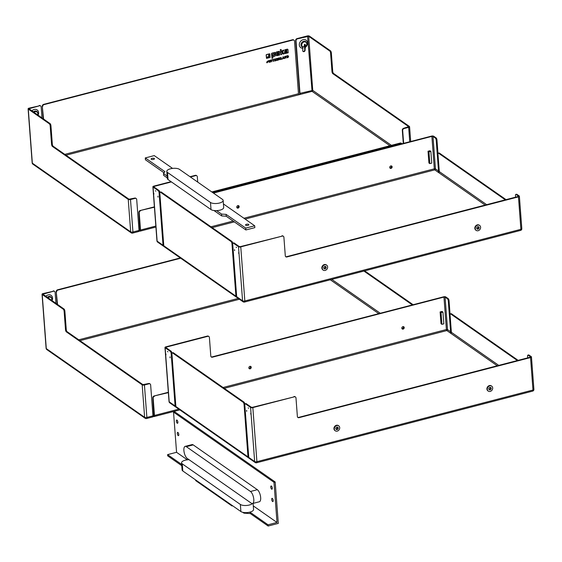 <?xml version="1.0" encoding="UTF-8"?>
<svg xmlns="http://www.w3.org/2000/svg" width="562" height="562" viewBox="0 0 562 562"><rect width="100%" height="100%" fill="white"/><g stroke="black" fill="none" stroke-linecap="round" stroke-linejoin="round"><path stroke-width="0.84" d="M223.156 200.416A6.716 2.578 -4.3 0 0 222.44 199.37L179.468 169.352A6.716 2.578 -4.3 0 0 171.846 168.502A6.716 2.578 -4.3 0 0 166.802 171.41A6.716 2.578 -4.3 0 0 167.518 172.457L210.483 202.468A6.716 2.578 -4.3 0 0 218.112 203.318A6.716 2.578 -4.3 0 0 223.156 200.416L223.69 207.526A6.716 2.578 175.7 0 1 216.63 210.631L221.569 214.087L226.072 214.368L245.742 228.109L254.705 225.783L223.423 203.929M172.569 168.403L154.248 155.604L145.284 157.929L164.954 171.67L163.479 173.503L167.153 176.068M247.954 225.362A1.679 0.646 175.7 0 1 245.524 224.955A1.679 0.646 175.7 0 1 247.147 224.189A1.679 0.646 175.7 0 1 248.868 224.702A1.679 0.646 175.7 0 1 247.954 225.362M153.552 159.411A1.679 0.646 175.7 0 1 151.122 159.011A1.679 0.646 175.7 0 1 152.745 158.238A1.679 0.646 175.7 0 1 154.466 158.758A1.679 0.646 175.7 0 1 153.552 159.411M245.742 228.109L245.882 229.963L226.212 216.222L221.709 215.941L213.96 210.525M226.072 214.368L226.212 216.222M221.569 214.087L221.709 215.941M163.479 173.503L163.619 175.358L167.293 177.922M254.705 225.783L254.846 227.638L245.882 229.963M166.802 171.41L167.335 178.512A6.716 2.578 -4.3 0 0 168.052 179.566L211.017 209.577A6.716 2.578 -4.3 0 0 216.63 210.631M164.048 172.794L145.425 159.784L145.284 157.929M181.758 465.694L167.687 455.859L167.595 454.623L176.559 452.298L173.539 412.122L273.989 482.294L275.183 481.985L278.302 523.398L268.144 526.032L250.287 513.563L250.195 512.326L268.046 524.796L277.01 522.47L273.989 482.294M173.539 412.122L174.733 411.813L275.183 481.985M268.046 524.796L268.144 526.032M272.282 488.125A1.679 0.66 -104.6 0 0 271.102 485.975A1.679 0.66 -104.6 0 0 270.884 487.767A1.679 0.66 -104.6 0 0 271.945 489.221A1.679 0.66 -104.6 0 0 272.282 488.125M271.973 486.868A1.679 0.66 -104.6 0 0 272.268 488.02M178.807 434.538A1.679 0.66 -104.6 0 0 177.627 432.389A1.679 0.66 -104.6 0 0 177.409 434.18A1.679 0.66 -104.6 0 0 178.47 435.641A1.679 0.66 -104.6 0 0 178.807 434.538M178.498 433.288A1.679 0.66 -104.6 0 0 178.793 434.433M273.209 500.489A1.679 0.66 -104.6 0 0 272.029 498.339A1.679 0.66 -104.6 0 0 271.811 500.124A1.679 0.66 -104.6 0 0 272.872 501.585A1.679 0.66 -104.6 0 0 273.209 500.489M272.9 499.232A1.679 0.66 -104.6 0 0 273.195 500.377M177.873 422.181A1.679 0.66 -104.6 0 0 176.7 420.025A1.679 0.66 -104.6 0 0 176.482 421.816A1.679 0.66 -104.6 0 0 177.543 423.277A1.679 0.66 -104.6 0 0 177.873 422.181M177.571 420.924A1.679 0.66 -104.6 0 0 177.866 422.069M185.165 446.376L192.042 444.591A6.379 2.508 75.4 0 1 193.202 444.893L257.347 489.699A6.379 2.508 75.4 0 1 260.501 496.281A6.379 2.508 75.4 0 1 259.391 501.747L252.521 503.531A6.379 2.508 -104.6 0 0 253.631 498.065A6.379 2.508 -104.6 0 0 250.476 491.483L186.331 446.678A6.379 2.508 -104.6 0 0 185.165 446.376A6.379 2.508 -104.6 0 0 184.055 451.841A6.379 2.508 -104.6 0 0 187.209 458.416L251.355 503.229A6.379 2.508 -104.6 0 0 252.521 503.531M189.036 459.695A6.716 2.578 -4.3 0 0 181.547 462.814L182.081 469.923A6.716 2.578 -4.3 0 0 182.798 470.97L240.894 511.553A6.716 2.578 -4.3 0 0 249.247 512.27L250.195 512.326M181.547 462.814A6.716 2.578 -4.3 0 0 182.264 463.861L240.36 504.444A6.716 2.578 -4.3 0 0 246.514 505.47A6.716 2.578 -4.3 0 0 252.464 503.545M253.104 503.376L253.56 509.502A6.716 2.578 175.7 0 1 249.247 512.27M167.595 454.623L181.667 464.458M250.287 513.563L243.985 513.169L243.936 512.516M176.559 452.298L187.315 459.807M253.293 505.905L277.01 522.47M242.756 512.305L243.985 513.169M231.93 505.294L231.98 505.955L195.667 480.587L195.618 479.927M232.633 505.779L231.98 505.955M325.145 270.413A3.021 2.522 -55.1 0 1 323.206 270.111A3.021 2.522 -55.1 0 1 322.869 266.184A3.021 2.522 -55.1 0 1 326.67 265.152A3.021 2.522 -55.1 0 1 327.505 268.032A3.021 2.522 -55.1 0 1 325.145 270.413M323.017 269.957A3.021 2.522 -55.1 0 1 322.813 269.83A3.021 2.522 -55.1 0 1 322.476 265.91A3.021 2.522 -55.1 0 1 326.276 264.878A3.021 2.522 -55.1 0 1 326.466 265.025M325.25 266.36A1.342 1.124 -55.1 0 1 323.853 268.362M324.843 266.395A1.342 1.124 124.9 0 0 324.169 268.734A1.342 1.124 124.9 0 0 325.707 266.529A1.342 1.124 124.9 0 0 324.843 266.395M478.122 230.708A3.021 2.522 -55.1 0 1 476.183 230.399A3.021 2.522 -55.1 0 1 475.845 226.479A3.021 2.522 -55.1 0 1 479.646 225.446A3.021 2.522 -55.1 0 1 480.482 228.327A3.021 2.522 -55.1 0 1 478.122 230.708M475.993 230.251A3.021 2.522 -55.1 0 1 475.789 230.125A3.021 2.522 -55.1 0 1 475.452 226.205A3.021 2.522 -55.1 0 1 479.253 225.172A3.021 2.522 -55.1 0 1 479.435 225.32M478.227 226.655A1.342 1.124 -55.1 0 1 476.829 228.657M477.819 226.69A1.342 1.124 124.9 0 0 477.145 229.029A1.342 1.124 124.9 0 0 478.683 226.823A1.342 1.124 124.9 0 0 477.819 226.69M237.867 205.636A1.342 1.124 -55.1 0 1 238.885 207.511A1.342 1.124 -55.1 0 1 236.82 206.69A1.342 1.124 -55.1 0 1 237.867 205.636M236.876 207.603A1.342 1.124 124.9 0 0 238.274 205.601M390.843 165.93A1.342 1.124 -55.1 0 1 391.854 167.806A1.342 1.124 -55.1 0 1 389.796 166.984A1.342 1.124 -55.1 0 1 390.843 165.93M389.852 167.898A1.342 1.124 124.9 0 0 391.25 165.895M157.929 196.131L158.006 197.122A4.636 1.819 -104.6 0 0 157.929 196.131M153.855 194.22L153.784 193.237A4.636 1.819 -104.6 0 0 153.855 194.22M163.992 246.43A1.679 1.405 -55.1 0 1 163.029 245.257L159.081 192.717L159.826 192.52A1.679 0.66 -104.6 0 0 158.955 190.448L153.805 186.858L154.178 186.394L154.234 187.153M171.052 181.652L153.798 186.134A1.679 0.646 -4.3 0 0 152.885 186.788A1.679 0.646 -4.3 0 0 153.061 187.048L158.203 190.644A1.679 0.66 75.4 0 1 159.081 192.717M155.337 190.771L155.815 191.108A4.636 1.819 -104.6 0 0 155.337 190.771M238.688 252.549L238.766 253.532A4.636 1.819 -104.6 0 0 238.688 252.549M234.614 250.638L234.537 249.647A4.636 1.819 -104.6 0 0 234.614 250.638M236.089 247.189L236.574 247.526A4.636 1.819 -104.6 0 0 236.089 247.189M234.108 242.953A1.679 0.66 -104.6 0 0 233.806 242.875L233.061 243.065A1.679 0.66 75.4 0 1 233.363 243.149L234.108 242.953L239.257 246.549L240.381 246.62L282.286 236.103A1.679 1.405 -55.1 0 1 283.901 237.262L285.292 255.801A1.679 1.405 124.9 0 0 286.901 256.96L286.529 256.693A1.679 1.405 -55.1 0 1 285.651 256.637M515.607 197.234L515.48 195.527A1.679 0.66 75.4 0 1 515.818 194.431A1.679 0.66 75.4 0 1 516.12 194.508L516.864 194.319L519.197 195.941A1.679 0.646 175.7 0 1 519.379 196.208A1.679 0.646 175.7 0 1 518.459 196.862L286.901 256.96M282.286 236.103L240.761 246.88A1.679 0.646 175.7 0 1 238.506 246.739L233.363 243.149M283.164 236.159A1.679 1.405 124.9 0 0 281.913 235.836M286.529 256.693L518.473 196.412M429.839 163.626L428.911 162.98L428.033 151.234L429.944 150.742L430.864 151.389L431.749 163.128L429.839 163.626L428.954 151.88L430.864 151.389M428.033 151.234L428.954 151.88M196.581 175.674A1.679 1.405 124.9 0 0 195.33 175.351L190.033 176.728M437.995 153.77L436.955 139.952A1.679 0.66 -104.6 0 0 436.077 137.88L433.752 136.25A1.679 0.646 -4.3 0 0 431.497 136.109L213.047 192.808M438.318 153.18A1.679 0.66 75.4 0 1 438.627 153.257L439.372 153.061A1.679 0.66 -104.6 0 0 439.07 152.983L438.318 153.18A1.679 0.66 75.4 0 0 437.988 154.276L439.287 171.579A0.836 0.703 -55.1 0 1 438.599 172.548L437.84 172.021A0.836 0.703 124.9 0 0 438.529 171.052L436.203 140.149L436.955 139.952M163.029 245.257L157.128 241.133A1.679 1.405 124.9 0 0 157.662 242.124L163.563 246.247M153.061 187.048L157.128 241.133A1.679 0.646 175.7 0 1 156.946 240.873A1.679 1.679 0 0 0 157.662 242.124M439.259 171.241A1.679 1.405 -55.1 0 1 438.515 172.485M521.634 228.397A1.679 0.646 175.7 0 1 521.817 228.657A1.679 0.646 175.7 0 1 520.897 229.31A1.679 0.66 75.4 0 1 520.567 230.406A1.679 1.679 0 0 0 521.817 228.657L519.379 196.208M516.864 194.319A1.679 0.66 -104.6 0 0 516.562 194.234L515.818 194.431M238.506 246.739L242.573 300.825A1.679 1.405 124.9 0 0 243.107 301.815A1.679 1.679 0 0 0 244.491 302.061A1.679 0.66 -104.6 0 0 244.828 300.965A1.679 0.646 175.7 0 1 242.573 300.825L236.672 296.701A1.679 1.405 124.9 0 0 237.206 297.691L243.107 301.815M244.182 301.984A1.679 0.66 -104.6 0 0 244.491 302.061L520.567 230.406M236.672 296.701L232.724 244.168A1.679 0.66 75.4 0 1 233.061 243.065M243.915 218.246L434.321 168.825L434.756 169.865A0.836 0.703 124.9 0 0 435.445 168.895L434.321 168.825L431.876 136.376L213.427 193.075M436.077 137.88L435.332 138.076A1.679 0.66 75.4 0 1 436.203 140.149M435.332 138.076L433 136.447L431.876 136.376M439.372 153.061L506.13 199.7M516.12 194.508L518.452 196.138M236.883 297.354A1.679 1.405 -55.1 0 1 235.921 296.174L231.965 243.634L232.731 243.662M232.717 243.444A1.679 0.66 -104.6 0 0 231.839 241.372L161.224 192.035A1.679 0.66 -104.6 0 0 160.915 191.958L160.17 192.148A1.679 0.66 75.4 0 0 159.833 193.244L163.788 245.784A1.679 1.405 124.9 0 0 164.315 246.774L236.447 297.165M160.17 192.148A1.679 0.66 75.4 0 1 160.472 192.225L161.224 192.035M195.33 175.351L195.709 175.618L190.406 176.995M171.431 181.919L154.178 186.394M195.709 175.618A1.679 1.405 -55.1 0 1 197.318 176.777L197.719 182.102M505.378 199.889L438.627 153.257M231.839 241.372L231.094 241.562L160.472 192.225M231.094 241.562A1.679 0.66 75.4 0 1 231.965 243.634M337.228 431.117A3.021 2.522 -55.1 0 1 335.289 430.815A3.021 2.522 -55.1 0 1 334.952 426.895A3.021 2.522 -55.1 0 1 338.753 425.863A3.021 2.522 -55.1 0 1 339.589 428.743A3.021 2.522 -55.1 0 1 337.228 431.117M335.1 430.668A3.021 2.522 -55.1 0 1 334.896 430.541A3.021 2.522 -55.1 0 1 334.559 426.621A3.021 2.522 -55.1 0 1 338.359 425.589A3.021 2.522 -55.1 0 1 338.549 425.736M337.333 427.071A1.342 1.124 -55.1 0 1 335.935 429.066M336.926 427.106A1.342 1.124 124.9 0 0 336.252 429.438A1.342 1.124 124.9 0 0 337.79 427.239A1.342 1.124 124.9 0 0 336.926 427.106M490.204 391.412A3.021 2.522 -55.1 0 1 488.266 391.11A3.021 2.522 -55.1 0 1 487.928 387.19A3.021 2.522 -55.1 0 1 491.729 386.157A3.021 2.522 -55.1 0 1 492.565 389.037A3.021 2.522 -55.1 0 1 490.204 391.412M488.076 390.962A3.021 2.522 -55.1 0 1 487.872 390.836A3.021 2.522 -55.1 0 1 487.535 386.916A3.021 2.522 -55.1 0 1 491.336 385.883A3.021 2.522 -55.1 0 1 491.525 386.031M490.31 387.366A1.342 1.124 -55.1 0 1 488.912 389.361M489.902 387.401A1.342 1.124 124.9 0 0 489.228 389.733A1.342 1.124 124.9 0 0 490.767 387.534A1.342 1.124 124.9 0 0 489.902 387.401M249.95 366.347A1.342 1.124 -55.1 0 1 250.968 368.222A1.342 1.124 -55.1 0 1 248.903 367.4A1.342 1.124 -55.1 0 1 249.95 366.347M248.959 368.307A1.342 1.124 124.9 0 0 250.357 366.312M402.926 326.641A1.342 1.124 -55.1 0 1 403.945 328.517A1.342 1.124 -55.1 0 1 401.879 327.695A1.342 1.124 -55.1 0 1 402.926 326.641M401.935 328.601A1.342 1.124 124.9 0 0 403.333 326.606M170.012 356.842L170.089 357.825A4.636 1.819 -104.6 0 0 170.012 356.842M165.938 354.931L165.867 353.941A4.636 1.819 -104.6 0 0 165.938 354.931M176.075 407.141A1.679 1.405 -55.1 0 1 175.112 405.961L171.164 353.428L171.909 353.231A1.679 0.66 -104.6 0 0 171.038 351.159L165.895 347.562L166.261 347.105L166.317 347.864M208.664 336.385A1.679 1.405 124.9 0 0 207.413 336.062L165.881 346.838A1.679 0.646 -4.3 0 0 164.968 347.499A1.679 0.646 -4.3 0 0 165.144 347.759L170.286 351.348A1.679 0.66 75.4 0 1 171.164 353.428M167.42 351.482L167.905 351.819A4.636 1.819 -104.6 0 0 167.42 351.482M250.771 413.26L250.849 414.243A4.636 1.819 -104.6 0 0 250.771 413.26M246.697 411.349L246.627 410.358A4.636 1.819 -104.6 0 0 246.697 411.349M248.172 407.893L248.657 408.23A4.636 1.819 -104.6 0 0 248.172 407.893M246.198 403.664A1.679 0.66 -104.6 0 0 245.889 403.579L245.144 403.776A1.679 0.66 75.4 0 1 245.446 403.853L246.198 403.664L251.34 407.253L252.464 407.324L294.376 396.807A1.679 1.405 -55.1 0 1 295.984 397.966L297.375 416.512A1.679 1.405 124.9 0 0 298.984 417.671L298.612 417.404A1.679 1.405 -55.1 0 1 297.734 417.348M527.69 357.945L527.563 356.231A1.679 0.66 75.4 0 1 527.901 355.135A1.679 0.66 75.4 0 1 528.203 355.219L528.947 355.022L531.28 356.652A1.679 0.646 175.7 0 1 531.462 356.912A1.679 0.646 175.7 0 1 530.542 357.565L298.984 417.671M294.376 396.807L252.844 407.591A1.679 0.646 175.7 0 1 250.589 407.45L245.446 403.853M295.247 396.863A1.679 1.405 124.9 0 0 293.996 396.547M298.612 417.404L530.556 357.116M441.922 324.337L440.994 323.691L440.116 311.945L442.027 311.446L442.947 312.093L443.832 323.838L441.922 324.337L441.037 312.591L442.947 312.093M440.116 311.945L441.037 312.591M450.078 314.474L449.038 300.663A1.679 0.66 -104.6 0 0 448.167 298.591L445.835 296.961A1.679 0.646 -4.3 0 0 443.587 296.82L212.029 356.919A1.679 1.405 -55.1 0 1 211.15 356.863M450.401 313.884A1.679 0.66 75.4 0 1 450.71 313.961L451.455 313.772A1.679 0.66 -104.6 0 0 451.153 313.694L450.401 313.884A1.679 0.66 75.4 0 0 450.071 314.98L451.37 332.29A0.836 0.703 -55.1 0 1 450.682 333.252L449.923 332.725A0.836 0.703 124.9 0 0 450.612 331.763L448.286 300.853L449.038 300.663M175.112 405.961L169.211 401.844A1.679 1.405 124.9 0 0 169.745 402.828L175.646 406.951M165.144 347.759L169.211 401.844A1.679 0.646 175.7 0 1 169.036 401.577A1.679 1.679 0 0 0 169.745 402.828M451.342 331.952A1.679 1.405 -55.1 0 1 450.598 333.196M533.717 389.101A1.679 0.646 175.7 0 1 533.9 389.361A1.679 0.646 175.7 0 1 532.98 390.021A1.679 0.66 75.4 0 1 532.65 391.117A1.679 1.679 0 0 0 533.9 389.361L531.462 356.912M528.947 355.022A1.679 0.66 -104.6 0 0 528.645 354.945L527.901 355.135M250.589 407.45L254.656 461.535A1.679 1.405 124.9 0 0 255.19 462.519A1.679 1.679 0 0 0 256.574 462.772A1.679 0.66 -104.6 0 0 256.911 461.676A1.679 0.646 175.7 0 1 254.656 461.535L248.755 457.412A1.679 1.405 124.9 0 0 249.289 458.402L255.19 462.519M256.272 462.688A1.679 0.66 -104.6 0 0 256.574 462.772L532.65 391.117M248.755 457.412L244.807 404.872A1.679 0.66 75.4 0 1 245.144 403.776M223.065 387.499L446.404 329.536L446.839 330.568A0.836 0.703 124.9 0 0 447.528 329.606L446.404 329.536L443.959 297.08L212.408 357.186L212.029 356.919M448.167 298.591L447.415 298.78A1.679 0.66 75.4 0 1 448.286 300.853M447.415 298.78L445.09 297.15L443.959 297.08M451.455 313.772L518.213 360.404M528.203 355.219L530.535 356.842M248.966 458.058A1.679 1.405 -55.1 0 1 248.004 456.885L244.048 404.345L244.814 404.366M244.8 404.148A1.679 0.66 -104.6 0 0 243.929 402.076L173.307 352.739A1.679 0.66 -104.6 0 0 172.998 352.662L172.253 352.859A1.679 0.66 75.4 0 0 171.916 353.955L175.871 406.495A1.679 1.405 124.9 0 0 176.398 407.478L248.537 457.868M172.253 352.859A1.679 0.66 75.4 0 1 172.555 352.936L173.307 352.739M207.413 336.062L207.792 336.329L166.261 347.105M207.792 336.329A1.679 1.405 -55.1 0 1 209.401 337.481L210.799 356.027A1.679 1.405 124.9 0 0 212.408 357.186M517.462 360.6L450.71 313.961M243.929 402.076L243.177 402.273L172.555 352.936M243.177 402.273A1.679 0.66 75.4 0 1 244.048 404.345M302.967 51.395A1.342 1.124 124.9 0 0 304.723 49.877L304.407 45.599M305.278 46.604L305.103 50.137A1.342 1.124 -55.1 0 1 302.714 50.763L302.883 47.222A3.077 1.208 -104.6 0 0 303.227 47.082L304.836 45.41L305.819 46.126L305.616 46.456A3.077 1.208 75.4 0 1 305.588 46.477A3.077 1.208 75.4 0 1 305.278 46.604L305.145 46.653M305.644 45.508L305.819 46.126L304.808 45.417M297.403 38.869L308.686 36.298L312.753 90.384L299.975 93.341L296.026 40.801A1.679 1.405 -55.1 0 1 297.403 38.869L297.024 38.602A1.679 1.405 124.9 0 0 295.647 40.534L296.026 40.801M41.988 117.943L41.166 106.949A1.679 1.405 -55.1 0 0 39.551 105.789L28.936 108.754L50.053 123.577L49.308 123.773A1.679 0.66 75.4 0 1 50.18 125.846L50.931 125.649A1.679 0.66 -104.6 0 0 50.053 123.577M135.969 198.414A1.679 1.405 124.9 0 0 134.718 198.091L135.091 198.358L130.496 199.552A1.679 0.646 175.7 0 1 128.241 199.412L52.449 146.464L53.193 146.268A1.679 0.66 75.4 0 1 52.322 144.195L51.578 144.385A1.679 0.66 -104.6 0 0 52.449 146.464M51.578 144.385L50.18 125.846M49.308 123.773L28.283 109.077A1.679 0.646 175.7 0 1 28.1 108.817A1.679 0.646 175.7 0 1 29.02 108.164L39.551 105.789M50.931 125.649L52.322 144.195M53.193 146.268L128.993 199.215L134.718 198.091M330.463 50.798L329.718 50.987A1.679 0.66 75.4 0 1 330.589 53.067L331.334 52.87A1.679 0.66 -104.6 0 0 330.463 50.798L309.43 36.108A1.679 0.646 -4.3 0 0 307.182 35.968L297.024 38.602M331.334 52.87L332.732 71.416L331.98 71.606L330.589 53.067M403.649 143.338L402.68 130.475A1.679 1.405 -55.1 0 1 404.057 128.543L408.658 127.349A1.679 0.646 -4.3 0 0 409.579 126.696A1.679 0.646 -4.3 0 0 409.396 126.436L333.603 73.489A1.679 0.66 75.4 0 1 332.732 71.416M299.975 93.341L300.41 94.374L298.921 94.76L298.478 93.728L294.53 41.188A1.679 1.405 -55.1 0 0 293.996 40.197L293.617 39.937A1.679 1.405 124.9 0 0 292.542 39.762L292.921 40.028A1.679 1.405 -55.1 0 1 293.996 40.197M139.882 231.045L138.842 212.457L139.221 212.724L140.521 230.034A1.679 0.66 75.4 0 1 140.184 231.13A1.679 0.66 75.4 0 1 139.882 231.045L138.919 231.298M139.032 230.483L140.093 230.209M299.975 94.486A1.679 0.66 75.4 0 1 299.595 93.074L295.647 40.534M403.298 143.429L402.301 130.215L402.68 130.475M138.385 231.439A1.679 0.66 -104.6 0 0 138.695 231.516A1.679 0.66 -104.6 0 0 139.025 230.42L136.707 199.517A1.679 1.405 -55.1 0 0 135.091 198.358M139.025 230.42L132.934 232.001A1.679 0.66 75.4 0 1 132.597 233.097L138.695 231.516M130.496 199.552L132.934 232.001A1.679 0.646 175.7 0 1 130.686 231.86A1.679 1.405 124.9 0 0 131.213 232.851L131.213 232.851A1.679 1.679 0 0 0 132.597 233.097M32.877 164.153A1.679 1.405 -55.1 0 1 32.343 163.163A1.679 0.646 175.7 0 1 32.167 162.903A1.679 1.679 0 0 0 32.877 164.153L131.213 232.851M40.429 105.846A1.679 1.405 124.9 0 0 39.178 105.53M389.895 145.72L312.065 91.353A0.836 0.703 124.9 0 0 312.753 90.384L391.405 145.333M300.41 94.374L312.065 91.353L307.562 36.228M404.057 128.543L403.678 128.284A1.679 1.405 124.9 0 0 402.301 130.215M403.678 128.284L408.651 126.626L332.852 73.678L333.603 73.489M401.472 143.366A1.679 1.405 124.9 0 0 400.221 143.043L400.601 143.31A1.679 1.405 -55.1 0 1 401.971 143.774M400.601 143.31L212.19 192.211M154.417 207.202L140.219 210.525L154.388 206.851M139.221 212.724A1.679 1.405 -55.1 0 1 140.598 210.792M43.218 118.8L42.276 106.295L43.597 119.067M277.087 53.615L277.347 52.533L278.597 52.315L278.436 53.264L277.087 53.615M277.08 53.495L278.309 53.179L278.527 52.28M276.441 55.582A0.646 0.541 -55.1 0 1 276.174 55.167L275.991 52.709A0.639 0.534 -55.1 0 1 276.511 51.971L278.815 51.374A0.639 0.534 -55.1 0 1 279.279 51.486M276.293 55.252A0.646 0.541 124.9 0 0 276.911 55.694L279.63 54.992L279.581 54.338L277.164 54.633L277.129 54.219L279.096 53.713A0.646 0.541 124.9 0 0 279.63 52.969L279.546 51.901A0.639 0.534 124.9 0 0 278.935 51.458L276.637 52.055A0.639 0.534 124.9 0 0 276.111 52.793L276.174 55.167M277.221 54.795L279.581 54.338M280.796 54.69L280.305 49.604L280.796 54.69L281.688 54.458L282.04 52.772L283.185 54.071L284.147 53.819L282.546 52.062L283.894 50.173L282.869 50.44L281.52 52.266L281.351 50.046A0.632 0.527 124.9 0 0 280.747 49.604L280.424 49.688M280.305 49.604L280.628 49.519A0.632 0.527 -55.1 0 1 281.091 49.632M281.506 52.041L282.869 50.44M282.749 50.355L283.894 50.173M282.019 52.8L283.185 54.071M267.667 58.097L267.491 57.233L267.667 58.097L270.09 57.465L269.816 53.826L268.952 54.05L269.107 56.081A0.906 0.759 -55.1 0 1 268.362 57.127L267.61 57.324M267.491 57.233L268.243 57.043A0.906 0.759 124.9 0 0 268.98 55.996L268.952 54.05M268.833 53.966L269.816 53.826M278.949 58.308L279.454 58.174L279.497 58.743L278.991 58.877L278.949 58.308M279.454 58.174L279.497 58.743L279.328 58.09M278.984 58.757L279.377 58.659M278.499 58.041L278.759 59.944L278.499 58.041L279.862 57.9M280.241 59.558L279.462 57.907L278.626 58.125M279.806 57.851L279.342 57.823M279.335 58.919L280.248 59.558M279.454 59.003L279.918 59.642L279.012 59.115L278.759 59.944M285.847 57.436L285.875 56.242L285.974 57.591L284.737 56.537L284.878 58.357L285.067 56.931L285.981 58.076L285.875 56.242M285.749 56.158L286.163 56.165M285.075 57.008L285.981 58.076M284.737 56.537L284.878 58.357M284.618 56.453L285.067 56.453M267.14 62.558L267.758 62.087M266.845 61.918L267.863 61.026M266.908 62.796L266.641 62.354L267.069 62.361L266.964 62.846L268.032 61.841L267.147 61.722L268.095 61.406L267.926 61.061L266.901 61.968L267.835 62.115L267.069 62.361M267.105 61.665L267.969 61.806M274.593 59.453L275.542 59.207L274.635 61.019L276.075 60.64L275.008 60.64L275.914 58.827L274.572 59.179M274.453 59.094L275.914 58.827M275.085 60.506L276.054 60.366M274.495 60.675L275.338 59.256M280.937 59.382L280.684 57.472L281.112 57.479L280.937 59.382L282.145 59.066L281.225 59.024L281.112 57.479M281.218 58.912L282.124 58.792M271.727 61.771L271.467 59.867L271.903 59.867L271.727 61.771L271.903 59.867M272.577 59.972L272.43 59.614L273.982 59.333L272.556 59.698L273.132 59.832L273.553 61.3L273.441 59.748L273.982 59.333M273.02 59.86L273.244 61.377M276.764 60.464L276.504 58.56L277.895 58.315L276.623 58.645L276.764 60.464L278.05 60.134L277.052 60.106L277.01 59.579L277.881 59.087L276.989 59.319L276.954 58.841L277.895 58.315M276.982 59.2L277.881 59.087M277.038 59.994L278.028 59.853M283.136 57.956L283.641 57.942L283.108 58.083L283.318 57.219L283.641 57.942M283.522 57.858L283.29 57.331M282.595 58.954L283.009 56.867L283.459 56.867L282.595 58.954L283.044 58.343L284.274 58.511L283.459 56.867M283.67 58.181L283.943 58.603M269.296 61.679L269.83 60.289L269.388 61.953L268.65 60.717L269.247 62.417L269.823 60.836L270.596 62.066L270.947 60.12L270.406 61.687L269.957 60.373M270.315 61.42L270.631 60.197M270.512 60.113L270.947 60.12M269.795 61.012L270.28 62.143M268.65 60.717L269.247 62.417M268.524 60.633L268.959 60.633M287.603 56.059L287.4 57.436L287.301 56.137L288.053 56.088M287.393 57.324L287.484 55.975M286.852 55.87L287.112 57.781L286.852 55.87L288.201 55.8M287.112 57.781L287.842 57.591C288.819 56.741 288.77 56.13 287.709 55.764L286.978 55.954M288.137 55.75L287.582 55.68M266.529 58.392L266.163 55.146A0.52 0.436 -55.1 0 1 266.592 54.542L268.439 54.064L266.718 54.626A0.52 0.436 124.9 0 0 266.29 55.231L266.529 58.392L267.294 58.195L267.203 57.029L268.32 56.734A0.478 0.4 124.9 0 0 268.713 56.186L268.559 54.149M286.753 51.472L287.147 52.378L285.566 52.688L285.728 51.739L286.753 51.472M285.517 52.638L287.027 52.294L286.915 51.479M284.843 49.807L285.018 50.545L284.843 49.807L287.245 49.189A0.639 0.534 -55.1 0 1 287.709 49.294M284.885 53.397A0.639 0.534 -55.1 0 1 284.618 52.983L284.534 51.887A0.625 0.527 -55.1 0 1 285.046 51.163L286.887 50.685L285.173 51.247A0.625 0.527 124.9 0 0 284.653 51.971L284.744 53.067A0.639 0.534 124.9 0 0 285.356 53.502L288.208 52.765L287.976 49.709A0.639 0.534 124.9 0 0 287.365 49.273L284.969 49.892M286.887 50.685L286.796 50.13M285.018 50.545L286.634 50.123L287.006 50.77M272.682 55.912L272.563 54.331L274.214 53.559L274.326 55.139L272.682 55.912M272.675 55.8L274.207 55.055L274.101 53.587M271.98 58.336L271.53 53.861A0.639 0.534 -55.1 0 1 272.05 53.13L274.909 52.385L272.177 53.214A0.639 0.534 124.9 0 0 271.65 53.945L271.98 58.336L272.865 58.104L272.767 56.776L274.699 56.27A0.681 0.569 124.9 0 0 275.261 55.483L275.036 52.47M329.718 50.987L308.686 36.298M331.98 71.606A1.679 0.66 -104.6 0 0 332.852 73.678M211.811 191.944L400.221 143.043M140.219 210.525A1.679 1.405 124.9 0 0 138.842 212.457M42.656 106.562A1.679 1.405 -55.1 0 1 44.033 104.63L292.921 40.028M44.033 104.63L43.66 104.363L292.542 39.762M43.66 104.363A1.679 1.405 124.9 0 0 42.276 106.295M55.933 303.375L55.104 292.38A1.679 1.405 -55.1 0 0 53.495 291.221L42.881 294.186L63.998 309.009L63.253 309.205A1.679 0.66 75.4 0 1 64.124 311.278L64.869 311.081A1.679 0.66 -104.6 0 0 63.998 309.009M149.913 383.846A1.679 1.405 124.9 0 0 148.656 383.523L149.035 383.79L144.434 384.984A1.679 0.646 175.7 0 1 142.186 384.844L66.393 331.896L67.138 331.699A1.679 0.66 75.4 0 1 66.267 329.627L65.515 329.817A1.679 0.66 -104.6 0 0 66.393 331.896M65.515 329.817L64.124 311.278M63.253 309.205L42.22 294.516A1.679 0.646 175.7 0 1 42.045 294.249A1.679 0.646 175.7 0 1 42.958 293.596L53.495 291.221M64.869 311.081L66.267 329.627M67.138 331.699L142.931 384.647L148.656 383.523M413.119 304.723L364.654 270.87M153.826 416.477L152.787 397.889L153.166 398.156L154.466 415.466A1.679 0.66 75.4 0 1 154.129 416.561A1.679 0.66 75.4 0 1 153.826 416.477L152.864 416.73M152.976 415.915L154.03 415.641M152.33 416.871A1.679 0.66 -104.6 0 0 152.639 416.948A1.679 0.66 -104.6 0 0 152.969 415.852L150.644 384.949A1.679 1.405 -55.1 0 0 149.035 383.79M152.969 415.852L146.879 417.433A1.679 0.66 75.4 0 1 146.541 418.528L152.639 416.948M144.434 384.984L146.879 417.433A1.679 0.646 175.7 0 1 144.624 417.292A1.679 1.405 124.9 0 0 145.158 418.283L145.158 418.283A1.679 1.679 0 0 0 146.541 418.528M46.822 349.585A1.679 1.405 -55.1 0 1 46.288 348.595A1.679 0.646 175.7 0 1 46.112 348.335A1.679 1.679 0 0 0 46.822 349.585L145.158 418.283M54.374 291.278A1.679 1.405 124.9 0 0 53.116 290.961M168.361 392.634L154.164 395.957L168.333 392.283M153.166 398.156A1.679 1.405 -55.1 0 1 154.543 396.224M57.162 304.232L56.221 291.727L57.542 304.499M412.368 304.92L363.909 271.067M154.164 395.957A1.679 1.405 124.9 0 0 152.787 397.889M56.6 291.994A1.679 1.405 -55.1 0 1 57.977 290.062L180.69 258.211M57.977 290.062L57.598 289.795L180.311 257.944M57.598 289.795A1.679 1.405 124.9 0 0 56.221 291.727M211.017 209.577L210.483 202.468M168.052 179.566L167.518 172.457M193.202 444.893L186.331 446.678M257.347 489.699L250.476 491.483M182.798 470.97L182.264 463.861M240.894 511.553L240.36 504.444M240.761 246.88L244.828 300.965L520.897 229.31L518.459 196.862M485.224 205.123L438.599 172.548M245.116 219.082L434.756 169.865L437.84 172.021M234.319 221.885L212.183 227.631M438.529 171.052L435.445 168.895L433 136.447M210.982 226.795L233.118 221.049M158.955 190.448L158.203 190.644M439.287 171.579L486.741 204.73M163.788 245.784L235.921 296.174M252.844 407.591L256.911 461.676L532.98 390.021L530.542 357.565M497.314 365.827L450.682 333.252M224.266 388.342L446.839 330.568L449.923 332.725M450.612 331.763L447.528 329.606L445.09 297.15M171.038 351.159L170.286 351.348M451.37 332.29L498.824 365.441M175.871 406.495L248.004 456.885M304.723 49.877L305.103 50.137M302.883 47.222A3.196 2.669 -55.1 0 1 301.85 42.501A3.196 2.669 -55.1 0 1 306.543 42.705A3.196 2.669 -55.1 0 1 306.733 43.738M305.616 46.456A2.803 2.339 124.9 0 0 306.051 42.361A2.803 2.339 124.9 0 0 302.201 43.358A2.803 2.339 124.9 0 0 303.227 47.082M304.92 47.665A4.601 3.843 124.9 0 0 306.564 40.59A4.601 3.843 124.9 0 0 299.904 42.319A4.601 3.843 124.9 0 0 302.525 48.283M33.327 111.894A3.196 2.669 -55.1 0 1 37.64 112.498A3.196 2.669 -55.1 0 1 37.83 113.531M37.654 114.908A2.803 2.339 124.9 0 0 36.952 112A2.803 2.339 124.9 0 0 33.98 112.344M29.456 109.183L29.393 108.431M38.083 115.217A4.601 3.843 124.9 0 0 37.148 109.941A4.601 3.843 124.9 0 0 31.879 110.883M28.283 109.077L32.343 163.163L130.686 231.86L128.241 199.412M409.74 141.757L408.658 127.349M298.921 94.76L66.007 155.217M140.521 230.034L155.836 226.057M64.806 154.374L298.478 93.728M304.836 45.403A0.562 0.471 -55.1 0 1 304.344 44.735A0.562 0.471 -55.1 0 1 305.208 44.51A0.562 0.471 -55.1 0 1 304.836 45.403M47.271 297.326A3.196 2.669 -55.1 0 1 51.585 297.93A3.196 2.669 -55.1 0 1 51.774 298.963M51.585 297.93A3.358 3.358 0 0 1 51.592 300.347A2.803 2.339 124.9 0 0 50.896 297.431A2.803 2.339 124.9 0 0 47.918 297.776M43.393 294.614L43.337 293.863M52.027 300.649A4.601 3.843 124.9 0 0 51.093 295.373A4.601 3.843 124.9 0 0 45.824 296.315M42.22 294.516L46.288 348.595L144.624 417.292L142.186 384.844M378.767 313.645L330.308 279.785M239.44 299.251L79.945 340.649M331.819 279.398L380.277 313.252M401.844 328.313L402.244 328.594M154.466 415.466L178.793 409.15M78.75 339.813L238.239 298.415M326.67 265.152L326.276 264.878M323.206 270.111L322.813 269.83M479.646 225.446L479.253 225.172M476.183 230.399L475.789 230.125M156.946 240.873L152.885 186.788M196.784 175.787L196.405 175.527M283.367 236.272L282.988 236.005M338.753 425.863L338.359 425.589M335.289 430.815L334.896 430.541M491.729 386.157L491.336 385.883M488.266 391.11L487.872 390.836M169.036 401.577L164.968 347.499M208.867 336.498L208.488 336.231M295.45 396.983L295.071 396.716M305.588 46.477A3.358 3.358 0 0 0 306.543 42.705M37.654 114.915A3.358 3.358 0 0 0 37.64 112.498M409.579 126.696L410.689 141.512M28.1 108.817L32.167 162.903M401.675 143.479L401.296 143.212M391.278 165.959L390.309 166.204M238.302 205.664L237.34 205.91M155.906 227.048L140.184 231.13M40.253 105.698L40.633 105.958M135.793 198.26L136.173 198.527M42.045 294.249L46.112 348.335M179.847 409.888L154.129 416.561M54.198 291.13L54.577 291.39M149.738 383.691L150.117 383.958"/></g></svg>
